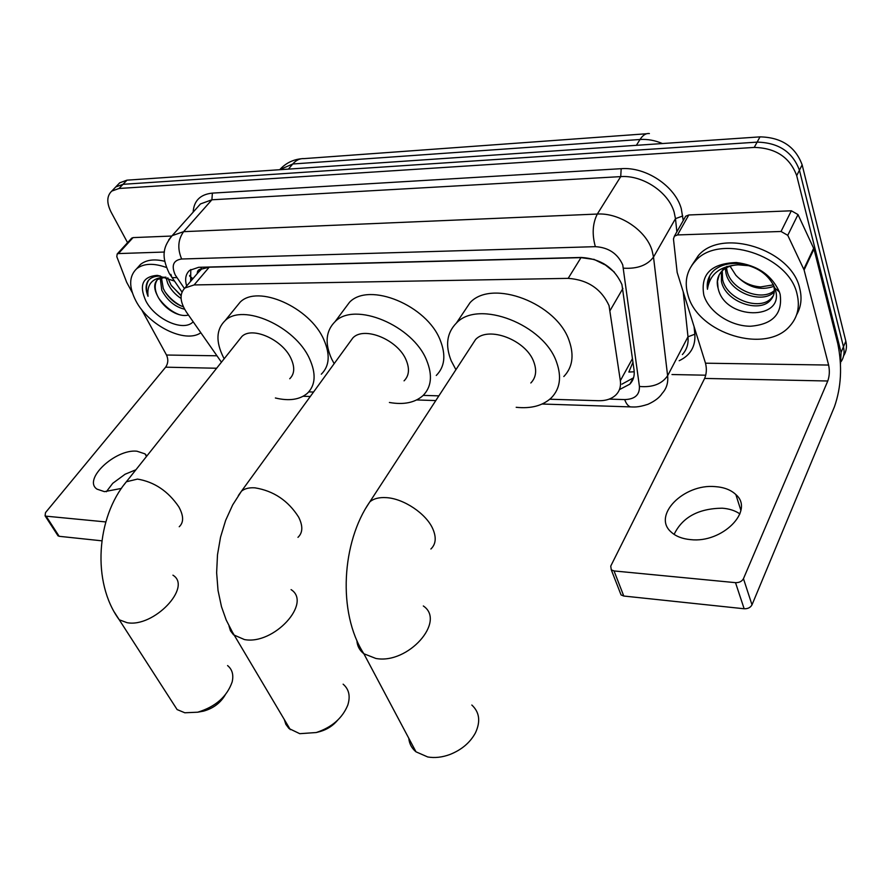 <?xml version="1.0" encoding="UTF-8"?>
<svg xmlns="http://www.w3.org/2000/svg" width="891" height="891" viewBox="0 0 891 891"><rect width="100%" height="100%" fill="white"/><g stroke="black" fill="none" stroke-linecap="round" stroke-linejoin="round"><path stroke-width="1.34" d="M549.803 399.235L598.407 400.716C605.991 400.872 611.894 398.867 616.127 394.702C619.668 390.982 621.072 386.304 620.336 380.691L609.032 305.591C601.269 288.84 587.648 279.763 568.18 278.36L194.104 284.942L184.96 287.971C179.28 293.796 179.837 301.949 186.62 312.407L221.436 362.203M614.389 272.178L603.597 263.547M593.762 259.248L604.621 264.649M197.813 272.936L201.622 268.993C198.671 269.216 197.223 270.741 197.267 273.582M634.225 371.781L628.846 372.059L632.978 362.192M592.638 259.259L580.988 257.644L209.218 267.189L202.012 268.982M308.765 391.895L313.532 392.04M423.203 395.381L438.873 395.86M114.015 188.747L115.763 186.932L123.014 184.314L757.138 142.126C778.578 142.627 792.678 151.993 799.439 170.226L843.465 346.766C844.746 352.179 844.011 357.068 841.26 361.412C844.011 357.068 844.746 352.179 843.465 346.766L799.439 170.226C792.678 151.993 778.578 142.627 757.138 142.126L123.014 184.314L115.763 186.932L114.015 188.747M117.991 184.615L119.739 182.789L126.99 180.16L760.001 136.869C781.385 137.337 795.429 146.67 802.145 164.857L845.837 341.197C847.107 346.599 846.372 351.466 843.632 355.81M619.412 389.634L629.859 384.144C633.345 380.424 634.76 375.79 634.08 370.255L621.929 284.541C614.289 267.745 600.734 258.713 581.288 257.454L198.682 267.3L189.649 270.363C185.662 273.983 184.671 279.195 186.665 285.978M127.569 242.664L111.163 212.247C106.497 202.948 106.697 195.897 111.776 191.086L119.026 188.48L754.243 147.416C775.738 147.973 789.894 157.373 796.699 175.627L841.071 352.379L840.503 363.862M705.75 375.2L671.981 374.532M190.641 281.333L190.785 269.516M633.568 377.795L621.896 384.177M688.03 295.322C684.165 282.091 686.593 270.686 695.336 261.096C718.736 232.996 788.981 255.049 797.077 294.186C800.051 306.504 797.712 317.04 790.05 325.794C766.104 354.752 697.898 333.524 688.03 295.322M691.728 265.529L698.31 255.628C721.699 227.495 791.72 249.402 799.75 288.495C802.167 298.207 801.109 306.972 796.587 314.79M718.157 288.45C724.862 320.548 784.693 320.56 775.493 290.21L774.903 288.205C768.755 274.172 756.615 265.941 738.461 263.513C728.682 262.901 720.641 265.084 714.359 270.073L712.911 271.454C708.334 276.433 706.507 282.369 707.454 289.263C709.737 274.183 719.95 266.041 738.082 264.827C731.121 265.139 725.664 267.322 721.699 271.365C717.478 276.065 716.264 281.656 718.068 288.149L717.478 281.266L719.293 274.617M780.148 294.364C782.777 313.766 772.887 324.391 750.512 326.24C730.375 326.295 708.835 311.95 703.834 295.155C700.237 274.305 711.085 263.424 736.378 262.522C757.328 265.217 771.651 275.007 779.358 291.88L780.148 294.364M722.245 270.819L722.59 279.451C726.588 299.777 760.413 311.26 771.528 298.006L773.455 295.489M721.387 271.71L721.465 281.612C725.474 301.938 759.344 313.465 770.459 300.211C774.246 295.979 775.259 290.978 773.499 285.209L773.154 284.218M726.51 267.734L727.056 270.875C730.843 290.154 762.028 301.904 774.346 290.544M725.307 268.436L725.942 273.014C729.84 292.972 762.763 304.499 774.29 291.847M773.388 284.864L760.524 286.935C750.69 286.111 742.47 282.213 735.855 275.241C747.605 287.381 760.257 291.079 773.822 286.345M727.045 266.364L722.311 270.196M749.676 265.774L738.082 264.827M735.855 275.241L730.23 266.476M709.759 275.731L707.454 289.263M674.108 534.377C682.406 517.237 698.433 508.505 722.2 508.193C729.261 508.716 735.164 510.621 739.909 513.929M690.57 539.623C722.423 543.41 754.766 510.554 735.855 494.561C730.898 489.883 724.004 487.232 715.172 486.62C683.698 483.546 651.9 515.677 671.19 532.072C675.857 536.349 682.317 538.866 690.57 539.623M684.845 217.727L685.691 216.223L688.788 214.976L677.516 234.934L781.039 231.482L791.353 210.788L798.002 214.575L813.984 249.023L837.796 343.714C842.363 366.212 841.249 387.206 834.455 406.708L752.004 604.833C750.489 607.562 747.872 608.876 744.152 608.765L735.509 582.658C739.274 582.736 741.925 581.411 743.462 578.682L827.772 381.003C829.51 376.08 829.788 370.767 828.619 365.054L804.094 269.995L787.767 235.324L781.039 231.482M688.788 214.976L791.353 210.788M677.516 234.934L674.409 236.171L673.462 238.966L677.16 272.423L705.494 363.194C706.864 368.651 706.574 373.73 704.636 378.43L610.736 566.119L611.293 569.861L614.044 570.942L623.778 596.034L744.152 608.765M623.778 596.034L621.06 594.921L620.091 592.459M614.044 570.942L735.509 582.658M200.843 332.744C185.384 343.815 148.775 325.75 135.978 301.058C128.716 287.002 128.928 276.243 136.601 268.781C143.663 263.313 153.631 262.89 166.528 267.523M137.504 267.779L140.511 264.427C146.291 259.804 154.388 258.758 164.79 261.308M157.395 295.656L158.498 297.817C162.496 304.588 167.976 309.667 174.914 313.042C180.149 315.436 184.671 316.093 188.458 315.024M193.169 321.762C183.791 332.22 155.346 319.568 145.868 300.958C138.796 285.131 142.571 276.6 157.184 275.364L174.358 281.044M161.405 277.558L163.265 288.495L164.824 291.457C168.844 297.839 173.912 302.506 180.004 305.457L183.379 306.805M160.213 277.947L161.772 290.221C167.352 300.579 174.959 306.905 184.615 309.222M167.809 277.803L171.072 285.142L181.096 295.779M157.317 279.752C154.533 283.951 154.511 289.174 157.273 295.4C153.742 288.45 153.876 283.126 157.662 279.44L165.86 277.079L167.72 283.36C170.638 289.475 175.081 294.509 181.073 298.452M157.184 275.364L160.558 276.099C154.711 275.898 150.456 277.613 147.783 281.255C145.489 285.276 145.567 290.288 148.029 296.302C146.737 284.441 152.149 278.059 164.256 277.168M171.518 285.833L181.129 295.433M165.236 292.125C169.858 298.285 175.237 302.929 181.363 306.059M158.698 298.173C164.646 306.226 171.562 311.75 179.47 314.746M148.752 280.075C146.013 284.407 145.768 289.82 148.029 296.302M408.791 738.271C409.325 743.762 411.72 748.284 415.997 751.826L427.713 756.96C434.685 758.163 442.047 757.361 449.777 754.554C461.56 749.899 470.125 742.649 475.46 732.836C480.739 721.443 479.525 712.176 471.829 705.037M530.824 382.985C535.959 377.673 536.972 370.734 533.887 362.169C526.436 340.117 488.368 325.549 475.571 339.527L471.495 345.775M455.925 369.687L451.247 360.866C445.066 345.452 446.781 332.855 456.404 323.054C478.322 299.131 544.256 324.435 556.697 362.526C561.764 377.06 560.005 388.81 551.395 397.776C542.931 405.683 531.203 408.858 516.19 407.298M463.075 313.086L470.08 302.628C492.055 278.538 557.276 303.274 569.338 341.242C574.261 355.732 572.423 367.493 563.814 376.537M284.24 719.371L285.866 724.35L288.974 728.504L299.755 733.683L316.249 732.536C331.864 727.346 342.367 718.224 347.757 705.182C350.586 696.283 349.038 689.278 343.135 684.177M404.057 380.847C409.092 375.79 409.793 368.896 406.185 360.153C398.11 339.872 364.352 325.883 352.936 337.834L349.64 342.367M334.158 363.662L331.664 358.973C324.625 343.358 325.772 330.906 335.094 321.629C354.663 301.158 413.134 325.471 426.7 360.476C432.692 375.345 431.456 387.05 422.991 395.593C414.95 402.699 403.757 404.993 389.4 402.476M343.915 309.79L349.562 302.216C369.208 281.589 427.079 305.401 440.277 340.306C446.101 355.13 444.776 366.847 436.278 375.467M337.622 720.229C333.067 725.63 327.342 729.361 320.448 731.433L319.212 731.756M172.019 701.663L177.109 709.57L184.827 712.778L197.724 712.199C215.499 706.775 226.971 696.695 232.15 681.971C233.787 674.899 232.261 669.431 227.573 665.577M289.742 378.742C294.598 373.964 294.999 367.17 290.923 358.338C282.436 339.56 252.108 326.162 241.906 336.464L239.267 339.772M224.187 358.75L223.385 357.269C215.611 341.576 216.19 329.358 225.122 320.626C242.642 302.94 295.144 326.229 309.489 358.627C316.283 373.663 315.57 385.224 307.362 393.31C299.777 399.703 289.118 401.262 275.375 397.987M235.669 307.662L240.169 302.127C257.777 284.296 309.778 307.15 323.745 339.46C330.372 354.451 329.559 366.034 321.306 374.198M225.156 695.013C220.333 703.099 213.105 708.479 203.46 711.152L200.843 711.631M146.881 455.969L144.977 453.853L136.924 451.202C115.407 448.797 82.54 479.514 96.974 489.126L104.447 491.654L121.388 488.424M131.512 238.365L133.06 237.607L118.425 253.579L164.412 252.042M133.06 237.607L171.729 236.037M141.48 309.377L166.517 355.03C168.466 359.396 168.176 363.45 165.637 367.181L45.508 512.603L45.073 515.822L46.132 516.179L59.162 536.304L101.875 540.826M59.162 536.304L57.614 535.168M46.132 516.179L105.806 521.937M118.425 253.579L117.166 254.002L116.821 256.697L126.689 282.324L132.314 292.66M106.341 491.732L112.745 483.312L125.096 474.224L135.9 469.78M622.92 288.417L610.201 310.346M189.66 276.132L192.924 278.66M201.622 268.993L200.787 267.244M580.988 257.644L568.18 278.36M632.487 358.583L620.336 380.691M209.218 267.189L194.104 284.942M646.621 133.75L304.098 158.609C299.911 158.353 296.135 160.146 292.771 163.989L279.574 169.724M662.447 143.54C654.941 140.355 647.467 139.007 640.028 139.497C642.834 135.131 645.953 133.149 649.383 133.55M636.374 145.322L640.028 139.497L292.771 163.989L288.383 169.123M126.99 180.16L119.026 188.48M760.001 136.869L754.243 147.416M802.145 164.857L796.699 175.627M845.837 341.197L841.071 352.379M609.166 399.112L624.691 399.58C634.826 399.268 639.738 394.891 639.415 386.449L622.753 264.928C617.619 253.545 608.486 247.453 595.344 246.662L181.653 259.003C173.288 260.239 171.15 265.563 175.237 274.963L184.392 288.484M168.744 239.79L172.163 235.647L183.624 231.66L597.315 214.052C619.557 212.604 646.175 230.324 652.078 250.527L653.515 257.065L675.478 218.663L674.142 212.169C668.562 192.144 642.611 174.881 620.715 176.618L211.902 199.784L200.464 203.939L197.579 207.18M193.147 212.136C193.904 200.709 200.319 194.361 212.381 193.113L621.183 168.689L620.715 176.618L597.315 214.052C592.582 223.441 591.925 234.311 595.344 246.662M170.86 274.35L171.985 277.647L176.864 277.624M621.183 168.689C645.83 166.639 675.088 186.096 681.281 208.672L683.23 220.578M694.067 326.574L694.846 334.214C695.637 346.499 690.414 355.331 679.165 360.732M623.511 268.18C637.343 269.015 647.345 265.318 653.515 257.065L667.615 375.746L687.986 336.798L683.23 291.869M639.415 386.449C652.479 387.63 661.879 384.054 667.615 375.746C668.361 382.762 666.524 388.665 662.124 393.443C659.618 397.486 654.918 401.095 648.024 404.269C637.31 407.777 633.635 406.909 630.516 406.897L632.41 406.975M682.383 354.573C686.772 349.718 688.643 343.803 687.986 336.798L694.846 334.214M676.87 231.816L675.478 218.663L682.762 215.978M181.653 259.003C177.309 248.7 177.966 239.59 183.624 231.66L211.902 199.784L212.381 193.113M624.691 399.58C626.206 403.723 628.144 406.162 630.516 406.897L542.151 404.024M704.636 378.43L827.772 381.003M705.494 363.194L828.619 365.054M813.984 249.023L804.094 269.995M743.462 578.682L752.004 604.833M803.793 269.171L813.695 248.21M798.002 214.575L787.767 235.324M430.888 549.012C435.933 544.156 436.545 537.373 432.725 528.664C426.098 513.606 403.645 498.581 386.404 497.646C379.21 497.178 373.674 498.592 369.787 501.9L365.878 508.026M423.325 605.969C446.257 621.294 408.045 664.575 375.835 658.449L363.873 653.76C359.585 650.408 357.258 646.053 356.901 640.685M297.973 537.34C302.84 532.751 303.063 526.013 298.641 517.125C288.161 500.631 273.604 490.863 254.982 487.845C249.146 487.455 244.646 488.58 241.461 491.197L238.331 495.585M291.09 589.619C312.262 603.018 273.726 645.207 244.424 639.56L233.52 634.804L230.468 630.817L228.998 625.972M179.236 526.737C183.869 522.416 183.724 515.778 178.801 506.812C168.098 491.13 154.321 481.886 137.492 479.091L126.377 481.764L123.894 484.927M172.932 575.174C192.489 586.935 153.72 627.888 127.023 622.675L119.249 619.78L114.36 612.162M165.637 367.181L216.636 368.239M166.517 355.03L216.947 355.787M189.638 275.442L192.322 279.373M200.052 270.329L184.96 287.971M279.785 169.713L280.721 168.622C286.39 162.919 293.172 159.634 301.091 158.776M119.739 182.789L111.776 191.086M197.212 207.592L172.163 235.647C164.111 245.838 160.235 254.748 169.346 273.548L181.998 292.036M303.185 396.261L310.291 396.495M416.676 399.948L435.799 400.571M632.9 378.541L629.859 384.144M695.336 261.096L698.31 255.628M770.459 300.211L771.528 298.006M738.461 263.502L736.378 262.522M774.914 288.205L779.358 291.88M740.889 510.42L735.855 494.561M611.293 569.861L621.06 594.921M674.409 236.171L685.691 216.223M136.601 268.781L140.511 264.427M475.571 339.527L369.787 501.9C342.01 541.728 337.132 612.273 363.873 653.76L415.997 751.826M456.404 323.054L470.08 302.628M352.936 337.834L241.461 491.197L232.674 504.93L225.635 520.4L220.534 537.184L217.493 554.792L216.636 572.724L218.028 590.455L221.48 606.682L226.191 619.991L232.44 632.153L290.321 729.662M335.094 321.629L349.562 302.216M320.448 731.433L316.249 732.536M241.906 336.464L126.377 481.764C96.395 517.315 91.639 582.369 119.249 619.78L177.109 709.57M225.122 320.626L240.169 302.127M203.46 711.152L197.724 712.199M146.492 456.459L144.977 453.853M45.073 515.822L58.104 535.937M117.166 254.002L131.801 238.042"/></g></svg>
